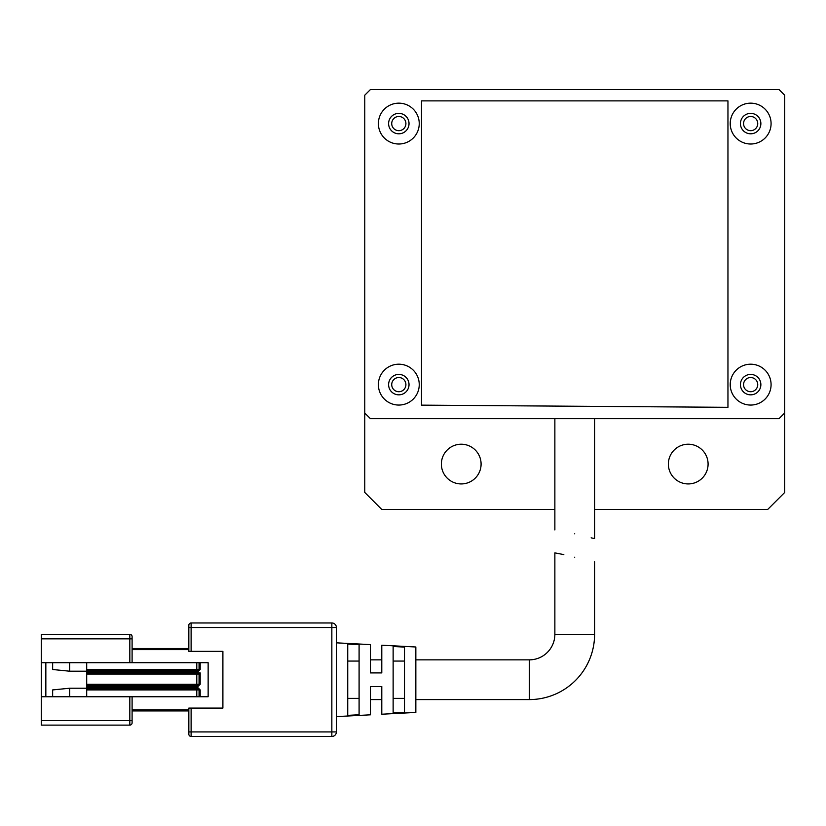 <?xml version="1.0" encoding="UTF-8"?>
<svg xmlns="http://www.w3.org/2000/svg" width="826" height="826" viewBox="0 0 826 826"><rect width="100%" height="100%" fill="white"/><g stroke="black" fill="none" stroke-linecap="round" stroke-linejoin="round"><path stroke-width="1.24" d="M688.223 483.933A19.865 19.865 0 0 1 668.368 464.078A19.865 19.865 0 0 1 688.223 444.212A19.865 19.865 0 0 1 708.088 464.078A19.865 19.865 0 0 1 688.223 483.933M461.238 483.933A19.865 19.865 0 0 1 441.373 464.078A19.865 19.865 0 0 1 461.238 444.212A19.865 19.865 0 0 1 481.093 464.078A19.865 19.865 0 0 1 461.238 483.933M594.596 509.477L767.674 509.477L784.7 492.451L784.7 95.207L779.021 89.538L370.44 89.538L364.762 95.207L364.762 492.451L381.788 509.477L554.865 509.477M574.731 533.833C549.197 528.578 549.197 528.578 574.731 533.833C600.254 540.028 600.254 540.028 574.731 533.833M594.596 418.679L594.596 538.604L591.137 537.829M359.093 714.758L347.736 715.368L347.736 644.073L359.093 644.672L359.093 714.758M404.492 712.332L393.135 712.941L393.135 646.49L404.492 647.099L404.492 712.332M381.788 714.222L381.788 699.581L370.44 699.581L370.44 714.82L370.44 686.53L381.788 686.53L381.788 714.222L415.839 712.435L415.839 646.995L381.788 645.209L381.788 672.911L370.44 672.911L370.44 644.61L336.389 642.835M370.44 714.82L336.389 716.607M415.839 699.581L529.332 699.581L529.332 659.85L415.839 659.85M529.332 659.85A25.534 25.534 0 0 0 554.865 634.316L554.865 552.873L563.817 554.607M529.332 699.581A65.264 65.264 0 0 0 594.596 634.316L554.865 634.316M574.731 557.199C549.207 551.448 549.207 551.448 574.731 557.199C600.254 563.198 600.254 563.198 574.731 557.199M331.845 736.462A4.543 4.543 0 0 0 336.389 731.929A4.543 4.543 0 0 1 331.845 736.462L191.116 736.462L331.845 736.462L331.845 731.929L336.389 731.929L336.389 627.512A4.543 4.543 0 0 0 331.845 622.969L191.116 622.969L191.116 627.512L331.845 627.512L331.845 622.969A4.543 4.543 0 0 1 336.389 627.512L331.845 627.512L331.845 731.929L191.116 731.929L191.116 708.088L222.896 708.088L222.896 651.342L191.116 651.342L191.116 627.512L188.844 627.512L188.844 625.241A2.272 2.272 0 0 1 191.116 622.969A2.272 2.272 0 0 0 188.844 625.241M191.116 651.342L188.844 651.342L188.844 627.512M188.844 731.929L191.116 731.929L191.116 736.462A2.272 2.272 0 0 1 188.844 734.19L188.844 708.088L191.116 708.088M132.098 648.503L188.844 648.503L132.098 648.503M132.098 710.928L188.844 710.928M370.44 644.61L370.44 659.85L381.788 659.85L381.788 645.209M132.098 662.689L132.098 636.588A2.272 2.272 0 0 0 129.827 634.316L41.3 634.316L41.3 638.859L132.098 638.859M129.827 696.741L129.827 720.571L41.3 720.571L41.3 725.114L129.827 725.114A2.272 2.272 0 0 0 132.098 722.843L132.098 696.741M393.135 698.373L404.492 698.373M404.492 661.058L393.135 661.058M347.736 698.373L359.093 698.373M359.093 661.058L347.736 661.058M199.056 662.689L199.056 669.504L200.191 669.504L200.191 662.689L41.3 662.689L41.3 638.859M200.191 662.689L208.142 662.689L208.142 696.741L200.191 696.741L200.191 689.927L199.056 689.927L199.056 696.741L200.191 696.741M41.3 720.571L41.3 696.741L199.056 696.741M41.3 725.114L129.827 725.114L129.827 720.571L132.098 720.571M41.3 634.316L129.827 634.316L129.827 662.689M86.699 662.689L86.699 674.037L199.056 674.037L200.191 672.911L86.699 672.911M199.056 674.037L199.056 684.258A1.136 1.136 0 0 1 197.92 685.394L86.699 685.394L86.699 696.741M69.673 696.741L69.673 688.223L86.699 688.223M45.843 696.741L45.843 662.689M86.699 671.208L69.673 671.208L69.673 662.689M41.3 696.741L41.3 662.689M196.794 662.689L196.794 669.504L199.056 669.504A1.136 1.136 0 0 1 197.92 670.64L86.699 670.64M86.699 688.791L197.92 688.791A1.136 1.136 0 0 1 199.056 689.927L196.794 689.927L196.794 688.791M69.673 688.223L52.647 689.927L52.647 696.741M52.647 662.689L52.647 669.504L69.673 671.208M86.699 674.037L86.699 685.394L197.92 685.394L197.92 686.53L200.191 684.258L200.191 672.911M760.87 384.627A10.211 10.211 0 0 1 750.648 394.838A10.211 10.211 0 0 1 740.437 384.627A10.211 10.211 0 0 1 750.648 374.415A10.211 10.211 0 0 1 760.87 384.627M760.87 123.58A10.211 10.211 0 0 1 750.648 133.802A10.211 10.211 0 0 1 740.437 123.58A10.211 10.211 0 0 1 750.648 113.368A10.211 10.211 0 0 1 760.87 123.58M409.025 384.627A10.211 10.211 0 0 1 398.813 394.838A10.211 10.211 0 0 1 388.602 384.627A10.211 10.211 0 0 1 398.813 374.415A10.211 10.211 0 0 1 409.025 384.627M409.025 123.58A10.211 10.211 0 0 1 398.813 133.802A10.211 10.211 0 0 1 388.602 123.58A10.211 10.211 0 0 1 398.813 113.368A10.211 10.211 0 0 1 409.025 123.58M771.081 384.627A20.433 20.433 0 0 1 750.648 405.06A20.433 20.433 0 0 1 730.225 384.627A20.433 20.433 0 0 1 750.648 364.194A20.433 20.433 0 0 1 771.081 384.627M771.081 123.58A20.433 20.433 0 0 1 750.648 144.013A20.433 20.433 0 0 1 730.225 123.58A20.433 20.433 0 0 1 750.648 103.157A20.433 20.433 0 0 1 771.081 123.58M419.247 384.627A20.433 20.433 0 0 1 398.813 405.06A20.433 20.433 0 0 1 378.38 384.627A20.433 20.433 0 0 1 398.813 364.194A20.433 20.433 0 0 1 419.247 384.627M419.247 123.58A20.433 20.433 0 0 1 398.813 144.013A20.433 20.433 0 0 1 378.38 123.58A20.433 20.433 0 0 1 398.813 103.157A20.433 20.433 0 0 1 419.247 123.58M364.762 413L370.44 418.679L779.021 418.679L784.7 413M421.508 405.143L727.954 407.321L727.954 100.886L421.508 100.886L421.508 405.143M743.555 123.58A7.093 7.093 0 0 0 750.648 130.673A7.093 7.093 0 0 0 757.741 123.58A7.093 7.093 0 0 0 750.648 116.487A7.093 7.093 0 0 0 743.555 123.58M743.555 384.627A7.093 7.093 0 0 0 750.648 391.72A7.093 7.093 0 0 0 757.741 384.627A7.093 7.093 0 0 0 750.648 377.534A7.093 7.093 0 0 0 743.555 384.627M391.72 384.627A7.093 7.093 0 0 0 398.813 391.72A7.093 7.093 0 0 0 405.907 384.627A7.093 7.093 0 0 0 398.813 377.534A7.093 7.093 0 0 0 391.72 384.627M391.72 123.58A7.093 7.093 0 0 0 398.813 130.673A7.093 7.093 0 0 0 405.907 123.58A7.093 7.093 0 0 0 398.813 116.487A7.093 7.093 0 0 0 391.72 123.58M132.098 649.639L188.844 649.639M188.844 709.792L132.098 709.792M196.794 670.64L196.794 669.504L86.699 669.504M196.794 696.741L196.794 689.927L86.699 689.927M199.056 669.504A1.136 1.136 0 0 1 197.92 670.64L197.92 671.775L200.191 669.504M200.191 689.927L197.92 687.666L86.699 687.666M197.92 688.791L197.92 687.666M86.699 671.775L197.92 671.775M86.699 686.53L197.92 686.53M196.794 674.037L196.794 684.258L200.191 684.258M196.794 685.394L196.794 684.258L86.699 684.258M554.865 529.941L554.865 418.679M594.596 634.316L594.596 561.773"/></g></svg>
